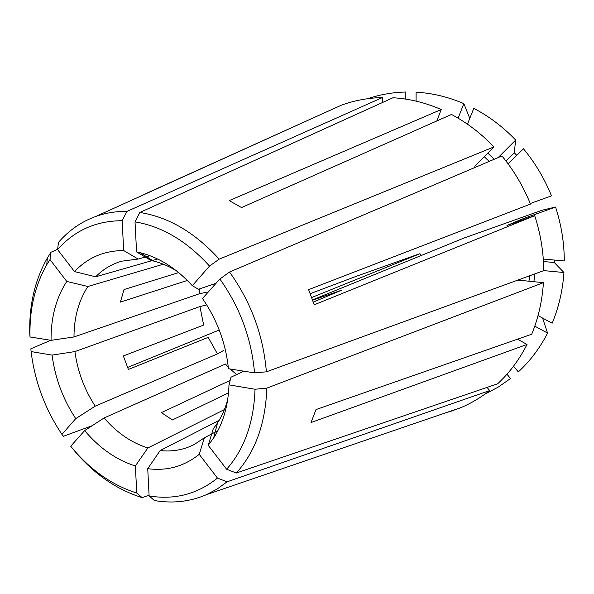 <?xml version="1.0" encoding="UTF-8"?>
<svg xmlns="http://www.w3.org/2000/svg" width="594" height="594" viewBox="0 0 594 594"><rect width="100%" height="100%" fill="white"/><g stroke="black" fill="none" stroke-linecap="round" stroke-linejoin="round"><path stroke-width="0.89" d="M474.762 166.238L493.926 146.904C481.147 133.509 466.995 122.698 451.47 114.464L241.528 207.551L229.21 200.624L441.238 109.526C425.356 102.651 409.273 98.723 392.998 97.75L139.85 212.466L135.024 221.859L136.575 251.908L150.883 260.432L153.304 260.981L140.117 252.68L136.575 251.908M441.238 109.526L436.813 120.961M254.544 372.898L266.379 371.822L543.755 270.641C543.592 252.086 540.585 233.769 534.711 215.689L314.196 304.796L308.613 289.627L530.479 204.061C523.329 186.427 513.825 170.404 501.952 155.97L229.536 272.03L219.869 279.009L202.48 298.5C217.144 319.824 225.802 343.228 228.445 368.718L254.544 372.898C251.522 338.647 239.961 307.35 219.869 279.009M517.834 280.101L543.428 282.655L266.817 388.127L255.019 389.241L228.994 384.867L230.977 377.197L243.904 371.191M227.68 399.725C225.349 408.36 221.963 416.097 217.53 422.935L213.239 428.838L208.219 445.314L226.626 469.238L236.293 473.017L497.646 383.783C509.481 372.809 519.275 359.697 527.034 344.453L311.041 422.527L316.008 409.57L531.704 334.236C538.32 318.169 542.225 300.98 543.428 282.655M487.043 387.399L489.701 390.57L227.101 481.816L217.463 478.103L199.228 454.313L204.373 437.785L217.872 430.717M448.722 412.08L461.137 407.536C471.272 403.207 480.798 397.549 489.701 390.57M311.211 293.83L310.432 294.171M178.66 272.572L124.035 289.53L120.396 302.094L187.355 280.45M199.681 288.847L199.421 293.763L73.983 336.954C74.042 317.567 78.675 300.742 87.882 286.494L163.372 264.211M310.239 293.666L355.917 276.44L418.54 254.15L419.995 253.705L421.161 255.524M419.995 253.705L311.694 297.52M50.72 340.288L30.851 348.804L31.096 351.574L52.079 355.101L74.926 351.581L199.926 306.556L203.66 325.067L123.366 355.954L128.378 369.453L208.204 337.362L217.434 353.905L223.634 350.445M527.034 344.453L517.53 339.189M524.079 219.461L523.752 218.421L555.561 207.046L542.084 210.231L463.699 238.157L312.541 299.888M534.711 215.689L506.957 225.482L523.752 218.421M467.471 124.191L473.782 108.353C489.129 116.379 503.096 126.945 515.681 140.058L498.121 157.603M530.256 203.527L551.484 195.849C544.49 178.571 535.149 162.882 523.448 148.767L508.137 163.914M538.038 315.592L552.153 323.225C558.768 307.417 562.696 290.511 563.936 272.52L543.755 270.612M534.786 326.128L547.571 333.1L542.582 318.05M230.145 380.427L161.39 412.607L172.401 419.958L228.519 392.864M199.926 306.556L205.88 305.123M57.633 249.257L50.913 252.309L49.993 259.548L66.766 281.437L87.882 286.494M458.108 118.184L463.847 103.616C448.143 96.904 432.224 93.087 416.097 92.189L416.075 101.129M516.765 155.376L514.248 152.695L505.917 160.959M555.561 207.046C561.308 224.762 564.218 242.723 564.3 260.937L543.287 259.058M554.417 260.053L554.269 262.518L543.451 261.538M547.571 333.1C539.849 348.129 530.1 361.07 518.324 371.911L513.506 366.223M484.919 394.164L498.136 387.147L510.573 378.512L506.957 374.235M227.101 481.816L217.159 489.011L206.504 494.646C190.013 501.73 172.639 503.69 154.381 500.527L149.131 495.953L147.728 468.681L160.157 450.542C172.379 451.915 183.806 449.866 194.446 444.394L204.373 437.785M219.119 420.374L160.157 450.542M224.421 409.563L147.839 447.965L135.335 465.956L136.798 493.057L142.1 497.624L149.094 495.225M217.434 353.905L95.218 406.14L75.735 418.644L61.939 434.377L63.439 436.271L92.196 425.69M142.1 497.624C115.451 489.211 92.137 472.676 72.141 448.024L70.716 446.228L84.652 430.598L104.099 417.953C116.87 432.774 131.445 442.782 147.839 447.965M228.274 367.092L225.401 364.033L104.099 417.953M312.652 300.185L341.342 290.295L313.305 302.086M199.421 293.763L206.348 292.241M463.847 103.616L469.772 118.406M405.813 99.131L405.821 92.018C392.589 92.345 379.9 94.572 367.745 98.686M514.248 152.695L515.681 140.058M554.269 262.518L563.936 272.52M70.716 446.228C89.664 469.483 111.694 485.09 136.798 493.057M84.652 430.598C99.376 448.091 116.268 459.875 135.335 465.956M149.131 495.953C174.591 500.118 197.364 494.171 217.463 478.103M147.728 468.681C166.988 471.198 184.155 466.401 199.228 454.313M226.626 469.238C244.401 449.071 253.868 422.408 255.019 389.241M208.219 445.314L213.617 438.016C223.136 423.299 228.259 405.576 228.994 384.867M236.293 473.017C255.39 451.737 265.563 423.44 266.817 388.127M266.379 371.822C263.32 335.372 251.039 302.108 229.536 272.03M493.926 146.904L219.193 259.147L209.519 266.082C186.872 241.142 162.043 226.403 135.024 221.859M209.519 266.082L192.322 285.692C176.507 268.399 159.11 257.395 140.117 252.68M219.193 259.147C195.07 232.603 168.622 217.04 139.85 212.466M382.469 102.517L382.454 97.542L126.953 211.39L122.104 220.708C95.983 220.82 74.48 230.442 57.596 249.599L74.517 271.592L95.671 276.804C103.074 269.238 111.776 264.026 121.792 261.174L138.164 259.051L123.715 250.557C104.113 250.609 87.712 257.618 74.517 271.592M122.104 220.708L123.715 250.557M126.953 211.39C116.12 211.241 105.843 212.89 96.131 216.313C81.445 221.614 68.897 230.301 58.472 242.374L57.596 249.599M49.993 259.548L46.763 264.724C34.868 285.655 29.284 309.734 30.019 336.976L51.062 340.34L73.983 336.954M66.766 281.437C56.081 298.047 50.846 317.679 51.062 340.34M50.913 252.309L47.327 258.048C34.794 280.197 28.943 305.62 29.789 334.318L30.019 336.976M31.096 351.574C34.786 381.526 45.07 409.125 61.939 434.377M52.079 355.101C55.071 378.022 62.957 399.205 75.735 418.644M74.926 351.581C77.547 371.243 84.303 389.426 95.218 406.14M127.532 367.486L219.231 330.019M192.322 285.692L198.463 289.263L216.023 283.323M176.611 270.923C168.986 266.231 161.219 262.919 153.304 260.981M149.992 255.724L138.164 259.051M157.648 259.014L95.671 276.804M382.454 97.542C368.057 97.884 354.321 100.453 341.26 105.242L144.216 194.349M528.935 281.207L529.648 275.794M230.212 369.008L236.605 374.584M489.204 161.405L484.236 156.682M333.486 293.77L333.264 292.953M533.887 281.704L534.882 273.879M494.223 159.266L487.778 153.103M528.972 217.723L528.623 216.61M46.763 264.724L47.327 258.048M217.53 422.935L213.617 438.016M206.504 494.646L461.137 407.536M96.131 216.313L341.26 105.242"/></g></svg>

